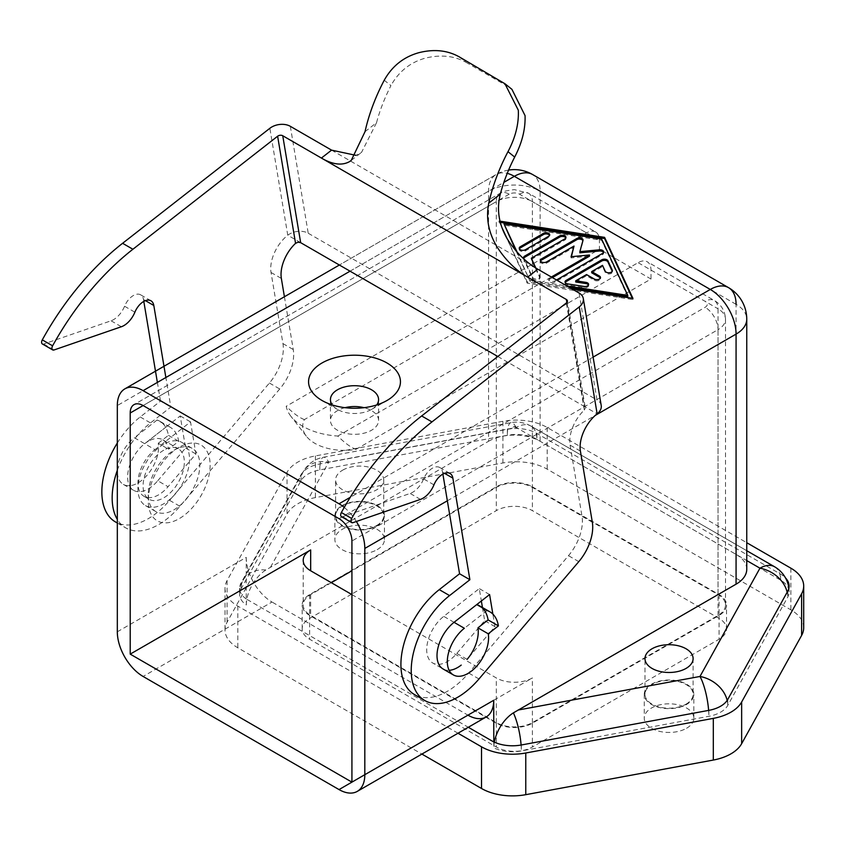 <?xml version="1.0" encoding="UTF-8"?>
<svg xmlns="http://www.w3.org/2000/svg" width="846" height="846" viewBox="0 0 846 846"><rect width="100%" height="100%" fill="white"/><g stroke="black" fill="none" stroke-linecap="round" stroke-linejoin="round"><path stroke-width="0.63" stroke-dasharray="4.23 3.17" d="M493.81 741.9L493.81 747.853A29.166 16.835 0 0 0 521.326 750.941L708.863 716.308A29.166 16.835 0 0 0 727.761 705.405L787.732 597.128A29.166 16.835 0 0 0 789.117 591.999A29.166 16.835 0 0 0 780.572 580.092L536.882 439.402A29.166 16.835 0 0 0 507.367 435.267L319.841 469.89A29.166 16.835 0 0 0 300.943 480.803L240.973 589.07A29.166 16.835 0 0 0 239.587 594.199A29.166 16.835 0 0 0 246.313 604.964L246.313 599.01L468.314 727.274M457.993 733.228L237.811 606.106A43.749 25.264 180 0 1 225.004 588.245A43.749 25.264 180 0 1 227.077 580.557L287.048 472.28A43.749 25.264 180 0 1 315.399 455.92L502.926 421.297A43.749 25.264 180 0 1 547.193 427.494L746.754 542.709M246.313 599.01A29.166 16.835 180 0 1 239.587 588.245A29.166 16.835 180 0 1 240.973 583.116L300.943 474.849A29.166 16.835 180 0 1 319.841 463.936L507.367 429.313A29.166 16.835 180 0 1 536.882 433.448L780.572 574.138A29.166 16.835 180 0 1 785.49 577.913M803.7 627.732A43.749 25.264 0 0 0 790.883 609.86L547.193 469.17A43.749 25.264 0 0 0 502.926 462.974L315.399 497.596A43.749 25.264 0 0 0 287.048 513.966L227.077 622.233A43.749 25.264 0 0 0 225.004 629.921A43.749 25.264 0 0 0 237.811 647.793L421.9 754.072M351.418 594.294L309.647 618.405A25.517 14.731 0 0 0 302.17 628.832A25.517 14.731 0 0 0 309.647 639.248L496.306 747.007A25.517 14.731 0 0 0 532.398 747.007L719.058 639.248A25.517 14.731 0 0 0 726.534 628.832A25.517 14.731 0 0 0 719.058 618.405L532.398 510.646A25.517 14.731 0 0 0 496.306 510.646L351.925 593.998M686.571 728.258A24.788 14.319 0 0 0 693.836 718.138A24.788 14.319 0 0 0 678.524 704.908A24.788 14.319 0 0 0 651.505 708.017A24.788 14.319 0 0 0 644.25 718.138A24.788 14.319 0 0 0 659.552 731.356A24.788 14.319 0 0 0 686.571 728.258M377.189 549.636A24.788 14.319 0 0 0 384.454 539.515A24.788 14.319 0 0 0 369.152 526.297A24.788 14.319 0 0 0 342.133 529.395A24.788 14.319 0 0 0 334.868 539.515A24.788 14.319 0 0 0 350.17 552.745A24.788 14.319 0 0 0 377.189 549.636M342.133 505.58A24.788 14.319 180 0 1 369.152 502.482A24.788 14.319 180 0 1 384.454 515.7A24.788 14.319 180 0 1 377.189 525.821A24.788 14.319 180 0 1 350.17 528.93A24.788 14.319 180 0 1 334.868 515.7A24.788 14.319 180 0 1 342.133 505.58M651.505 684.203A24.788 14.319 180 0 1 678.524 681.093A24.788 14.319 180 0 1 693.836 694.323A24.788 14.319 180 0 1 686.571 704.443A24.788 14.319 180 0 1 659.552 707.542A24.788 14.319 180 0 1 644.25 694.323A24.788 14.319 180 0 1 651.505 684.203M532.398 486.831L719.058 594.59A25.517 14.731 180 0 1 726.534 605.006A25.517 14.731 180 0 1 719.058 615.433L532.398 723.193A25.517 14.731 180 0 1 496.306 723.193L309.647 615.433A25.517 14.731 180 0 1 302.17 605.006A25.517 14.731 180 0 1 309.647 594.59L496.306 486.831A25.517 14.731 180 0 1 532.398 486.831L532.398 510.646M376.682 525.525A24.069 13.896 0 0 0 383.724 515.7A24.069 13.896 0 0 0 368.867 502.862A24.069 13.896 0 0 0 342.651 505.876A24.069 13.896 0 0 0 335.598 515.7A24.069 13.896 0 0 0 350.456 528.539A24.069 13.896 0 0 0 376.682 525.525M342.651 470.154A24.069 13.896 180 0 1 368.867 467.14A24.069 13.896 180 0 1 383.724 479.978A24.069 13.896 180 0 1 376.682 489.802A24.069 13.896 180 0 1 350.456 492.816A24.069 13.896 180 0 1 335.598 479.978A24.069 13.896 180 0 1 342.651 470.154M686.053 704.147A24.069 13.896 0 0 0 693.107 694.323A24.069 13.896 0 0 0 678.249 681.485A24.069 13.896 0 0 0 652.023 684.499A24.069 13.896 0 0 0 644.98 694.323A24.069 13.896 0 0 0 659.827 707.15A24.069 13.896 0 0 0 686.053 704.147M494.35 742.154A29.039 16.772 120 0 0 493.81 747.853M746.754 569.284A36.463 21.055 0 0 0 736.073 554.405L736.073 304.338A36.463 21.055 180 0 1 746.754 319.217M344.248 507.41A36.463 21.055 60 0 1 356.356 521.496M572.002 288.941L527.238 282.004L506.923 238.276M501.879 227.437L498.886 220.975L499.986 221.155M246.313 604.964A29.039 16.772 -60 0 1 265.866 569.982L488.565 441.274L488.565 191.207A36.463 21.055 60 0 1 496.116 174.519L339.373 265.02L496.116 174.519A36.463 21.055 60 0 1 507.24 173.377M376.713 404.959A24.069 13.896 180 0 1 371.521 409.422L371.521 409.422A24.069 13.896 180 0 1 337.491 409.422A24.069 13.896 180 0 1 332.309 404.959M344.967 407.677A24.069 13.896 0 0 0 337.491 410.617A24.069 13.896 0 0 0 330.437 420.441A24.069 13.896 0 0 0 345.295 433.268A24.069 13.896 0 0 0 371.521 430.254A24.069 13.896 0 0 0 378.574 420.441A24.069 13.896 0 0 0 364.044 407.677M498.886 220.975L527.238 283.199L632.945 299.569L632.353 298.289M527.238 282.004L527.238 283.199M632.945 298.384L632.945 299.569M500.303 222.392L498.886 222.17M516.049 250.987L530.22 281.475L569.654 287.587M627.785 296.597L601.612 240.264L504.036 225.152M517.213 252.309L530.22 281.475M530.22 280.29L566.841 285.959M601.612 239.069L601.612 240.264M306.315 436.166L290.939 416.327A58.332 33.681 180 0 0 337.776 436.05C344.882 443.071 350.942 447.513 355.965 449.363A41.496 23.963 180 0 1 306.315 436.166A41.496 23.963 180 0 1 304.401 419.595L599.433 249.263L599.433 240.327A18.231 10.522 -60 0 0 595.658 231.984L528.623 193.279A18.231 10.522 -60 0 1 532.398 201.634L599.433 240.327M355.965 449.363L650.997 279.032L599.433 249.263M304.401 419.595C299.378 417.744 293.319 413.303 286.212 406.281A58.332 33.681 180 0 0 290.939 416.327M337.776 436.05L638.106 262.662A18.231 10.522 120 0 1 647.211 261.752L647.211 261.752A18.231 10.522 120 0 1 650.997 270.096L650.997 279.032M595.658 231.984A18.231 10.522 -60 0 0 586.542 232.883L286.212 406.281M586.542 232.883L519.507 194.189A7.297 4.209 0 0 0 509.197 194.189A18.231 10.522 -120 0 0 500.081 193.279L133.985 404.652L500.081 193.279A18.231 10.522 -120 0 0 496.306 201.634A25.517 14.731 180 0 1 532.398 201.634L532.398 487.423A25.517 14.731 0 0 0 496.306 487.423L351.925 570.775M488.565 441.274A36.463 21.055 180 0 1 514.347 435.108A36.463 21.055 180 0 1 540.129 441.274L746.754 560.57M535.835 268.023L539.695 276.304A3.648 2.104 180 0 1 539.811 276.854A3.648 2.104 180 0 1 536.65 278.937A3.648 2.104 180 0 1 532.652 277.393L524.224 259.267M556.509 279.994L555.008 280.861A3.648 2.104 180 0 1 551.042 281.316A3.648 2.104 180 0 1 548.79 279.37A3.648 2.104 180 0 1 549.858 277.879L551.349 277.023M565.202 282.49A3.648 2.104 0 0 0 565.043 283.082A3.648 2.104 0 0 0 567.751 285.113L584.015 287.629A3.648 2.104 0 0 0 588.605 285.599A3.648 2.104 0 0 0 588.456 285.007M575.735 281.993L586.542 275.754L594.273 280.216A3.648 2.104 0 0 0 598.249 280.682A3.648 2.104 0 0 0 600.501 278.736A3.648 2.104 0 0 0 600.353 278.133M586.542 274.569L586.542 275.754M591.692 272.782L602.5 266.543L605.228 272.412A3.648 2.104 0 0 0 609.226 273.956A3.648 2.104 0 0 0 612.388 271.862A3.648 2.104 0 0 0 612.271 271.323L612.24 271.27M602.5 265.348L602.5 266.543M519.37 248.809A3.648 2.104 0 0 0 519.222 249.411A3.648 2.104 0 0 0 521.464 251.347A3.648 2.104 0 0 0 525.44 250.892L548.631 237.504A3.648 2.104 0 0 0 549.699 236.013A3.648 2.104 0 0 0 549.551 235.421M523.727 258.199A3.648 2.104 0 0 0 523.579 258.791A3.648 2.104 0 0 0 523.706 259.341L532.652 278.588A3.648 2.104 0 0 0 536.65 280.132A3.648 2.104 0 0 0 539.811 278.038A3.648 2.104 0 0 0 539.695 277.499L535.053 267.526M531.299 259.426L564.895 240.021A3.648 2.104 0 0 0 565.963 238.53A3.648 2.104 0 0 0 565.815 237.938M571.071 256.708L571.071 257.893L589.482 256.19M552.385 277.615L549.858 279.074A3.648 2.104 0 0 0 548.79 280.565A3.648 2.104 0 0 0 551.042 282.511A3.648 2.104 0 0 0 555.008 282.046L602.595 254.572A3.648 2.104 0 0 0 603.663 253.091A3.648 2.104 0 0 0 603.515 252.489M579.859 252.817L582.989 241.512A3.648 2.104 0 0 0 583.042 241.184A3.648 2.104 0 0 0 582.915 240.624M540.509 261.012A3.648 2.104 0 0 0 540.361 261.615A3.648 2.104 0 0 0 542.614 263.561A3.648 2.104 0 0 0 546.579 263.095L574.011 247.265M571.41 256.676L571.071 257.893M117.319 631.803L246.228 557.377L246.228 599.053M179.193 447.227L179.193 447.227A43.749 25.264 120 0 0 148.251 500.811A43.749 25.264 120 0 0 179.193 518.672A43.749 25.264 120 0 0 210.125 465.089A43.749 25.264 120 0 0 179.193 447.227L174.033 450.209A36.463 21.055 120 0 0 148.251 494.857A36.463 21.055 120 0 0 155.801 511.555A36.463 21.055 120 0 0 174.033 509.747A36.463 21.055 120 0 0 197.858 477.62A36.463 21.055 120 0 0 192.264 448.401A36.463 21.055 120 0 0 174.033 450.209L179.193 447.227M163.722 444.256A36.463 21.055 120 0 0 139.907 476.383A36.463 21.055 120 0 0 145.491 505.601A36.463 21.055 120 0 0 163.722 503.793A36.463 21.055 120 0 0 187.548 471.666A36.463 21.055 120 0 0 181.953 442.447A36.463 21.055 120 0 0 163.722 444.256M163.722 450.209A29.166 16.835 120 0 0 144.666 475.907A29.166 16.835 120 0 0 149.139 499.288A29.166 16.835 120 0 0 163.722 497.839A29.166 16.835 120 0 0 182.778 472.131A29.166 16.835 120 0 0 178.305 448.761A29.166 16.835 120 0 0 163.722 450.209M148.251 441.274A29.166 16.835 120 0 0 144.677 443.706L154.987 449.66A29.166 16.835 120 0 0 138.892 475.24A29.166 16.835 120 0 0 143.979 496.306A29.166 16.835 120 0 0 158.572 494.857A29.166 16.835 120 0 0 168.058 486.714L157.737 480.761A29.166 16.835 -60 0 1 148.251 488.903A29.166 16.835 -60 0 1 133.668 490.352A29.166 16.835 -60 0 1 128.581 469.287A29.166 16.835 -60 0 1 144.677 443.706L167.381 425.972A43.749 25.264 -60 0 1 170.131 427.198A43.749 25.264 -60 0 1 178.718 441.295L168.566 449.226A29.166 16.835 120 0 0 162.834 439.835A29.166 16.835 120 0 0 148.251 441.274M158.255 443.272L168.407 435.341A43.749 25.264 120 0 0 159.82 421.245A43.749 25.264 120 0 0 157.07 420.018L167.381 425.972L144.677 443.706L134.355 437.752A29.166 16.835 120 0 0 118.271 463.333A29.166 16.835 120 0 0 123.357 484.398A29.166 16.835 120 0 0 137.94 482.95A29.166 16.835 120 0 0 158.255 443.272L168.566 449.226M157.07 420.018L134.355 437.752M168.407 435.341L178.718 441.295M117.319 470.313A65.628 37.89 -60 0 1 150.514 422.926L170.818 407.063L165.869 377.517M284.415 296.745L293.255 349.557A36.463 21.055 -60 0 1 279.73 388.98L179.912 506.299A65.628 37.89 -60 0 1 166.63 519.169A65.628 37.89 -60 0 1 125.758 527.883A65.628 37.89 -60 0 1 117.319 519.412M154.987 449.66L190.53 421.9L195.902 453.974L168.058 486.714M290.326 126.318L308.23 233.253A14.583 9.75 -9.5 0 0 297.961 231.36A14.583 9.75 -9.5 0 0 287.767 235.23A29.166 16.835 120 0 0 271.037 272.475L282.945 343.603A36.463 21.055 -60 0 1 269.409 383.026L169.602 500.346A65.628 37.89 -60 0 1 156.309 513.215A65.628 37.89 -60 0 1 115.437 521.929M365.028 131.669L376.544 122.67L361.549 152.365L355.955 155.347M376.544 122.67A116.674 67.363 -60 0 1 390.947 85.605L384.232 80.243M458.966 56.703L465.935 62.266C454.217 55.804 440.734 54.419 425.453 58.099C410.236 62.34 398.73 71.508 390.947 85.605M511.915 89.316L500.208 80.518M465.935 62.266L507.177 86.081M497.808 356.494L584.248 406.397L585.326 408.047L567.402 300.848M601.21 405.477A14.583 9.75 -9.5 0 0 596.98 399.957L579.076 293.023M308.23 233.253L596.98 399.957M580.409 451.087L570.098 445.133A29.166 16.835 120 0 1 584.322 410.035L585.326 408.047M570.098 445.133L582.006 516.272A36.463 21.055 -60 0 1 568.48 555.685L468.663 673.014A65.628 37.89 -60 0 1 455.381 685.873A65.628 37.89 -60 0 1 414.508 694.587M442.881 474.077L442.564 472.184A14.583 8.418 120 0 0 439.698 467.489A14.583 8.418 120 0 0 423.645 478.899A18.231 10.522 -60 0 1 410.141 493.44L342.736 516.684A3.648 2.104 -60 0 1 341.424 516.631M482.453 607.513L484.652 620.689L456.808 653.429A29.166 16.835 -60 0 1 450.897 659.14A29.166 16.835 -60 0 1 432.74 663.01A29.166 16.835 -60 0 1 427.653 641.945A29.166 16.835 -60 0 1 443.738 616.364L479.28 588.605L481.353 600.998M479.502 605.821A43.749 25.264 -60 0 1 481.945 607.587M487.074 610.537L464.359 628.271M443.05 668.964A29.166 16.835 120 0 0 449.141 670.318A29.166 16.835 120 0 1 443.05 668.964L432.74 663.01M489.591 594.558L479.28 588.605M490.109 632.353L494.963 626.643L484.652 620.689M494.963 626.643L492.869 614.111M456.808 653.429L467.119 659.383L488.354 634.426M157.737 480.761L185.591 448.02L180.219 415.946L167.381 425.972M180.219 415.946L190.53 421.9M185.591 448.02L195.902 453.974M117.319 443.008A65.628 37.89 -60 0 1 140.193 416.972L160.507 401.11L170.818 407.063M160.507 401.11L157.377 382.424M143.809 301.409L143.492 299.526A14.583 8.418 120 0 0 140.637 294.82A14.583 8.418 120 0 0 124.574 306.241A18.231 10.522 -60 0 1 111.08 320.782L43.675 344.026A3.648 2.104 -60 0 1 42.363 343.962M246.228 557.377A36.463 21.055 -120 0 0 253.779 582.788A36.463 21.055 -120 0 0 272.01 602.035L143.101 676.462M331.304 582.683L310.672 594.59A25.517 14.731 0 0 0 303.206 605.006A25.517 14.731 0 0 0 310.672 615.433L496.306 722.6A25.517 14.731 0 0 0 532.398 722.6L718.021 615.433A25.517 14.731 0 0 0 725.498 605.006A25.517 14.731 0 0 0 718.021 594.59L532.398 487.423M351.925 594.59L496.306 677.942A25.517 14.731 0 0 0 532.398 677.942L351.925 782.138M364.816 774.693L467.944 715.156L272.01 602.035M536.882 433.448L536.882 439.402A29.166 16.835 120 0 0 530.844 426.046L746.754 550.704L530.844 426.046A29.166 16.835 120 0 0 516.25 427.494L514.347 426.395A29.166 16.835 120 0 0 513.194 427.103L516.25 427.494L540.129 441.274L540.129 191.207A36.463 21.055 120 0 0 532.578 174.519M513.194 427.103L514.347 426.469L516.25 427.494L328.724 462.117A29.166 22.683 -151 0 0 309.076 465.469A29.166 22.683 -151 0 0 303.206 471.804A29.166 22.683 -151 0 0 300.943 480.803L300.943 474.849M727.169 700.414A29.166 22.683 29 0 1 727.761 705.405L727.761 699.452M787.732 591.174L787.732 597.128A29.166 22.683 -151 0 0 787.161 592.211M521.094 745.03A29.166 7.254 79.5 0 1 521.326 750.941L521.326 744.988M708.62 710.407A29.166 7.254 -100.5 0 1 708.863 716.308L708.863 710.354M265.866 569.982A29.166 22.683 29 0 0 249.105 573.736A29.166 22.683 29 0 0 243.236 580.07A29.166 22.683 29 0 0 240.973 589.07L240.973 583.116M774.534 566.746A29.166 16.835 -60 0 1 780.572 580.092L780.572 574.138M270.54 567.158L328.724 462.117A29.166 7.254 79.5 0 0 323.426 457.252A29.166 7.254 79.5 0 0 322.442 457.749A29.166 7.254 79.5 0 0 319.841 469.89L319.841 463.936M516.25 427.494A29.166 7.254 -100.5 0 0 510.963 422.63A29.166 7.254 -100.5 0 0 509.969 423.127A29.166 7.254 -100.5 0 0 507.367 435.267L507.367 429.313M315.399 455.92L315.399 497.596M502.926 462.974L502.926 421.297M287.048 472.28L287.048 513.966M227.077 580.557L227.077 622.233M237.811 606.106L237.811 647.793M790.883 568.184L790.883 609.86M547.193 427.494L547.193 469.17M719.058 594.59L719.058 618.405M496.306 486.831L496.306 510.646M309.647 594.59L309.647 618.405M309.647 615.433L309.647 639.248M496.306 723.193L496.306 747.007M532.398 723.193L532.398 747.007M719.058 615.433L719.058 639.248M447.354 500.79L595.309 415.375M593.109 357.107L350.276 497.3M350.043 271.185L503.888 182.366M339.035 518.672L705.13 307.31A7.297 4.209 0 0 0 705.13 301.356L638.106 262.662M509.197 194.189L143.101 405.551L496.306 201.634L496.306 487.423M650.997 270.096L718.021 308.801A18.231 10.522 120 0 0 714.246 300.457L714.246 300.457A18.231 10.522 120 0 0 705.13 301.356M736.073 304.338L540.129 191.207A36.463 21.055 180 0 0 514.347 185.041A36.463 21.055 180 0 0 488.565 191.207L117.319 405.551M567.751 283.918L567.751 285.113M584.015 286.445L584.015 287.629M594.273 279.032L594.273 280.216M605.228 271.217L605.228 272.412M548.631 236.309L548.631 237.504M525.44 249.707L525.44 250.892M523.706 258.146L523.706 259.341M532.652 277.393L532.652 278.588M539.695 276.304L539.695 277.499M564.895 238.836L564.895 240.021M549.858 277.879L549.858 279.074M555.008 280.861L555.008 282.046M602.595 253.388L602.595 254.572M582.989 240.317L582.989 241.512M546.579 261.911L546.579 263.095M169.602 500.346L179.912 506.299M331.579 150.133L537.823 269.208M566.852 302.498L584.248 406.397L597.139 413.842M300.658 242.665L287.767 235.23L269.853 128.296M584.322 410.035L566.376 302.942M454.048 622.318L443.738 616.364M592.327 522.225L582.006 516.272M578.791 561.638L568.48 555.685M478.973 678.968L468.663 673.014M444.51 473.316L442.564 472.184M433.956 484.853L423.645 478.899M420.451 499.394L410.141 493.44M353.046 522.638L342.736 516.684M271.037 272.475L281.348 278.429M282.945 343.603L293.255 349.557M269.409 383.026L279.73 388.98M140.193 416.972L150.514 422.926M143.492 299.526L145.438 300.647M124.574 306.241L134.884 312.195M111.08 320.782L121.39 326.736M43.675 344.026L53.985 349.98M718.021 594.59L718.021 308.801A25.517 14.731 180 0 1 725.498 319.217A25.517 14.731 180 0 1 718.021 329.644A18.231 10.522 -120 0 0 714.246 316.933A18.231 10.522 -120 0 0 705.13 307.31M718.021 615.433L718.021 329.644L351.925 541.006M519.507 194.189A18.231 10.522 -60 0 1 528.623 193.279L514.357 189.61C505.326 190.805 500.568 192.031 500.081 193.279M532.398 722.6L532.398 677.942M496.306 722.6L496.306 677.942M310.672 594.59L310.672 615.433M530.844 426.046A29.166 29.166 0 0 0 510.963 422.63L323.426 457.252A29.166 29.166 0 0 0 303.206 471.804L243.236 580.07A29.166 29.166 0 0 0 239.587 594.199L239.587 588.245M788.874 588.224A29.166 29.166 0 0 1 789.117 591.999L789.117 586.045M225.004 588.245L225.004 629.921M384.454 539.515L384.454 515.7M693.836 718.138L693.836 694.323M302.17 628.832L302.17 605.006M726.534 628.832L726.534 605.006M644.25 694.323L644.25 718.138M334.868 515.7L334.868 539.515M383.724 479.978L383.724 515.7M693.107 658.6L693.107 694.323M371.521 409.422L386.992 400.486M378.574 420.441L378.574 399.598M330.437 399.598L330.437 420.441M322.019 400.486L337.491 409.422M508.594 170.088A36.463 36.463 0 0 0 496.116 174.519M565.043 283.082L565.043 281.887M588.605 285.599L588.605 284.404M600.501 278.736L600.501 277.541M612.388 271.862L612.388 270.678M549.699 236.013L549.699 234.828M519.222 249.411L519.222 248.216M523.579 258.791L523.579 257.607M539.811 278.038L539.811 276.854M565.963 238.53L565.963 237.345M548.79 280.565L548.79 279.37M603.663 253.091L603.663 251.897M583.042 241.184L583.042 239.989M540.361 261.615L540.361 260.42M148.251 494.857L148.251 500.811M145.491 505.601L155.801 511.555M143.979 496.306L149.139 499.288M123.357 484.398L133.668 490.352M159.82 421.245L170.131 427.198M162.834 439.835L178.305 448.761M351.259 160.412L361.549 152.375M439.698 467.489L450.009 473.443M117.319 523.008L125.758 527.883M150.948 300.774L140.637 294.82M181.953 442.447L192.264 448.401M725.498 605.006L725.498 319.217C725.033 310.831 721.278 304.581 714.246 300.457L647.211 261.752M303.206 560.359L303.206 605.006M335.598 515.7L335.598 479.978M644.98 694.323L644.98 658.6"/><path stroke-width="1.27" d="M785.49 577.913A29.166 16.835 180 0 1 789.117 586.045A29.166 16.835 180 0 1 787.732 591.174L727.761 699.452A29.166 16.835 180 0 1 708.863 710.354L521.326 744.988A29.166 16.835 180 0 1 493.81 741.9L493.726 700.277L364.816 774.693A36.463 21.055 60 0 1 357.266 791.391L357.266 791.391A36.463 21.055 60 0 1 339.035 789.582L364.816 774.693L364.816 548.441L447.354 500.79M746.754 542.709L790.883 568.184A43.749 25.264 180 0 1 803.7 586.045A43.749 25.264 180 0 1 801.617 593.744L741.646 702.011A43.749 25.264 180 0 1 713.305 718.381L525.768 753.003A43.749 25.264 180 0 1 481.511 746.807L457.993 733.228M468.314 727.274L493.726 741.953M421.9 754.072L481.511 788.483A43.749 25.264 0 0 0 525.768 794.68L713.305 760.057A43.749 25.264 0 0 0 741.646 743.687L801.617 635.42A43.749 25.264 0 0 0 803.7 627.732L803.7 586.045M652.023 648.776A24.069 13.896 180 0 1 678.249 645.762A24.069 13.896 180 0 1 693.107 658.6A24.069 13.896 180 0 1 686.053 668.414A24.069 13.896 180 0 1 659.827 671.428A24.069 13.896 180 0 1 644.98 658.6A24.069 13.896 180 0 1 652.023 648.776M595.309 415.375L736.073 334.107L736.073 584.174L513.374 712.871A29.039 16.772 120 0 0 494.35 742.154M736.073 584.174A36.463 21.055 0 0 0 746.754 569.284L746.754 319.217A36.463 21.055 180 0 1 736.073 334.107A36.463 21.055 60 0 0 728.522 308.695A36.463 21.055 60 0 0 710.291 289.448A36.463 21.055 -60 0 1 728.522 287.64L728.522 287.64A36.463 21.055 -60 0 1 736.073 304.338M339.035 789.582L143.101 676.462A36.463 21.055 60 0 1 124.87 657.215A36.463 21.055 60 0 1 117.319 631.803L117.319 405.551A36.463 21.055 60 0 1 124.87 388.864L124.87 388.864A36.463 21.055 60 0 1 143.101 390.662L339.035 503.793A36.463 21.055 60 0 1 344.248 507.41M356.356 521.496A36.463 21.055 60 0 1 357.266 523.04A36.463 21.055 60 0 1 364.816 548.441M503.888 182.366L514.347 176.328A36.463 21.055 120 0 1 532.578 174.519L728.522 287.64A36.463 36.463 0 0 1 746.754 319.217M322.019 362.976A45.938 26.522 180 0 1 386.992 362.976A45.938 26.522 180 0 1 386.992 400.486L386.992 400.486A45.938 26.522 180 0 1 322.019 400.486A45.938 26.522 180 0 1 322.019 362.976M506.923 238.276L501.879 227.437M499.986 221.155L604.583 237.356L632.945 298.384L572.002 288.941M124.87 388.864L339.373 265.02L124.87 388.864M332.309 404.959A24.069 13.896 180 0 1 330.437 399.598A24.069 13.896 180 0 1 337.491 389.773A24.069 13.896 180 0 1 363.717 386.759A24.069 13.896 180 0 1 378.574 399.598A24.069 13.896 180 0 1 376.713 404.959M364.044 407.677A24.069 13.896 0 0 0 344.967 407.677M632.353 298.289L604.583 238.54L500.303 222.392M604.583 237.356L604.583 238.54M566.841 285.959L627.785 295.402L601.612 239.069L504.036 223.957L516.049 250.987M569.654 287.587L627.785 296.597L627.785 295.402M504.036 223.957L517.213 252.309M143.101 405.551L339.035 518.672A18.231 10.522 -120 0 1 348.15 528.295A18.231 10.522 -120 0 1 351.925 541.006L351.925 782.138L130.21 654.127L130.21 412.996L143.101 405.551A18.231 10.522 -120 0 0 133.985 404.652L133.985 404.652A18.231 10.522 -120 0 0 130.21 412.996M566.111 280.396L601.802 259.796A3.648 2.104 180 0 1 607.904 260.737L612.271 270.128A3.648 2.104 180 0 1 612.388 270.678A3.648 2.104 180 0 1 609.226 272.761A3.648 2.104 180 0 1 605.228 271.217L602.5 265.348L591.692 271.587L599.433 276.05A3.648 2.104 180 0 1 600.501 277.541A3.648 2.104 180 0 1 598.249 279.487A3.648 2.104 180 0 1 594.273 279.032L586.542 274.569L575.735 280.798L585.897 282.374A3.648 2.104 180 0 1 588.605 284.404A3.648 2.104 180 0 1 584.015 286.445L567.751 283.918A3.648 2.104 180 0 1 565.043 281.887A3.648 2.104 180 0 1 566.111 280.396L566.111 281.591A3.648 2.104 0 0 0 565.202 282.49M543.481 233.337A3.648 2.104 180 0 1 547.447 232.883A3.648 2.104 180 0 1 549.699 234.828A3.648 2.104 180 0 1 548.631 236.309L525.44 249.707A3.648 2.104 180 0 1 521.464 250.162A3.648 2.104 180 0 1 519.222 248.216A3.648 2.104 180 0 1 520.29 246.725L543.481 233.337L543.481 234.532L520.29 247.92A3.648 2.104 0 0 0 519.37 248.809M524.224 259.267L523.706 258.146A3.648 2.104 180 0 1 523.579 257.607A3.648 2.104 180 0 1 524.647 256.116L559.745 235.854A3.648 2.104 180 0 1 563.711 235.4A3.648 2.104 180 0 1 565.963 237.345A3.648 2.104 180 0 1 564.895 238.836L531.299 258.231L535.835 268.023M551.349 277.023L589.482 255.006L571.071 256.708L574.011 246.07L546.579 261.911A3.648 2.104 180 0 1 542.614 262.366A3.648 2.104 180 0 1 540.361 260.42A3.648 2.104 180 0 1 541.429 258.929L576.813 238.498A3.648 2.104 180 0 1 580.79 238.043A3.648 2.104 180 0 1 583.042 239.989A3.648 2.104 180 0 1 582.989 240.317L579.859 251.632L599.444 249.813A3.648 2.104 180 0 1 603.663 251.897A3.648 2.104 180 0 1 602.595 253.388L556.509 279.994M612.24 271.27L607.904 261.932A3.648 2.104 0 0 0 601.802 260.991L566.111 281.591M588.456 285.007A3.648 2.104 0 0 0 585.897 283.569L575.735 281.993L575.735 280.798M600.353 278.133A3.648 2.104 0 0 0 599.433 277.245L591.692 272.782L591.692 271.587M549.551 235.421A3.648 2.104 0 0 0 543.481 234.532M565.815 237.938A3.648 2.104 0 0 0 559.745 237.049L524.647 257.311A3.648 2.104 0 0 0 523.727 258.199M535.053 267.526L531.299 258.231M589.482 255.006L589.482 256.19L552.385 277.615M603.515 252.489A3.648 2.104 0 0 0 599.444 251.008L579.859 252.817L579.859 251.632M582.915 240.624A3.648 2.104 0 0 0 576.813 239.693L541.429 260.124A3.648 2.104 0 0 0 540.509 261.012M574.011 246.07L571.41 256.676M165.869 377.517L153.813 305.48A14.583 8.418 120 0 0 150.948 300.774A14.583 8.418 120 0 0 134.884 312.195A18.231 10.522 -60 0 1 121.39 326.736L53.985 349.98A3.648 2.104 -60 0 1 52.674 349.916A3.648 2.104 -60 0 1 52.611 345.813A204.182 117.88 -60 0 1 132.907 249.253L277.625 136.227L295.561 243.331A29.166 16.835 120 0 0 281.348 278.429L284.415 296.745M117.319 519.412A65.628 37.89 -60 0 1 117.319 470.313M52.674 349.916L42.363 343.962A3.648 2.104 -60 0 1 42.3 339.859A204.182 117.88 -60 0 1 122.596 243.299L269.853 128.296A14.583 9.75 170.5 0 1 280.058 124.425A14.583 9.75 170.5 0 1 290.326 126.318L331.579 150.133L321.417 158.065C332.52 164.536 341.795 165.774 349.271 161.766L351.249 160.412L365.028 131.669A131.257 75.78 120 0 1 384.232 80.243C392.11 66.147 403.616 56.978 418.728 52.727C433.776 48.899 447.185 50.231 458.966 56.703L504.946 83.754L518.312 110.223C518.947 123.632 515.5 137.454 507.981 151.688L514.696 157.049C522.098 142.731 525.546 128.909 525.049 115.595L511.915 89.316L504.956 83.743M295.561 243.331L298.088 242.21L300.658 242.665L282.744 135.741A3.648 2.443 -9.5 0 0 280.185 135.265A3.648 2.443 -9.5 0 0 277.625 136.227M282.744 135.741L527.671 277.139C516.113 270.54 505.95 260.547 497.184 247.169C488.523 232.851 485.731 218.173 488.777 203.114A131.257 75.78 -60 0 1 507.981 151.688M355.955 155.347L331.579 150.133M514.696 157.049A116.674 67.363 120 0 0 500.293 194.125C496.454 209.533 498.833 224.55 507.431 239.154C516.113 252.605 526.244 262.62 537.823 269.208L579.076 293.023A14.583 9.75 170.5 0 1 583.306 298.543A14.583 9.75 170.5 0 1 583.391 299.558A14.583 9.75 170.5 0 1 579.235 306.908L597.139 413.842A14.583 9.75 -9.5 0 0 601.305 406.492A14.583 9.75 -9.5 0 0 601.21 405.477L583.306 298.543M300.658 242.665L497.808 356.494M537.823 269.208L527.671 277.139L566.344 299.473L566.852 302.498M597.139 413.842A29.166 16.835 120 0 0 580.409 451.087L592.327 522.225A36.463 21.055 -60 0 1 578.791 561.638L478.973 678.968A65.628 37.89 -60 0 1 465.691 691.827A65.628 37.89 -60 0 1 424.819 700.541A65.628 37.89 -60 0 1 413.377 653.144A65.628 37.89 -60 0 1 449.575 595.584L469.89 579.722L452.874 478.138A14.583 8.418 120 0 0 450.009 473.443A14.583 8.418 120 0 0 433.956 484.853A18.231 10.522 -60 0 1 420.451 499.394L353.046 522.638A3.648 2.104 -60 0 1 351.735 522.585L341.424 516.631A3.648 2.104 -60 0 1 341.361 512.528A204.182 117.88 -60 0 1 421.657 415.957L566.376 302.942A3.648 2.443 -9.5 0 0 567.423 301.102A3.648 2.443 -9.5 0 0 567.402 300.848A3.648 2.443 -9.5 0 0 566.344 299.473M351.735 522.585A3.648 2.104 -60 0 1 351.672 518.482A204.182 117.88 -60 0 1 431.968 421.911L579.235 306.908M424.819 700.541L414.508 694.587A65.628 37.89 -60 0 1 403.056 647.19A65.628 37.89 -60 0 1 439.264 589.63L459.568 573.768L442.881 474.077M481.353 600.998L482.453 607.513M488.258 633.802L498.41 625.871A43.749 25.264 120 0 0 489.823 611.774A43.749 25.264 120 0 0 487.074 610.537L476.763 604.583L454.048 622.318L464.359 628.271A29.166 16.835 120 0 0 448.274 653.863A29.166 16.835 120 0 0 453.361 674.928A29.166 16.835 120 0 0 471.529 671.047A29.166 16.835 120 0 0 488.258 633.802L477.948 627.848A29.166 16.835 -60 0 1 467.119 659.383M498.41 625.871L488.1 619.917L477.948 627.848M492.869 614.111L489.591 594.558L476.763 604.583A43.749 25.264 -60 0 1 479.502 605.821L489.823 611.774M481.945 607.587A43.749 25.264 -60 0 1 488.1 619.917M454.048 622.318A29.166 16.835 120 0 0 437.964 647.899A29.166 16.835 120 0 0 443.05 668.964A29.166 16.835 120 0 1 437.964 647.899A29.166 16.835 120 0 1 454.048 622.318L476.763 604.583M449.141 670.318A29.166 16.835 120 0 0 461.218 665.093A29.166 16.835 120 0 1 449.141 670.318M488.354 634.426L490.109 632.353M469.89 579.722L459.568 573.768M117.319 523.008L115.437 521.929A65.628 37.89 -60 0 1 117.319 443.008M157.377 382.424L143.809 301.409M467.944 715.156A36.463 21.055 -120 0 0 486.175 716.964L357.266 791.391L486.175 716.964A36.463 21.055 -120 0 0 493.726 700.277M310.672 570.775L310.672 549.932A25.517 14.731 0 0 0 303.206 560.359A25.517 14.731 0 0 0 310.672 570.775L351.925 594.59M310.672 549.932L130.21 654.127M351.925 570.775L331.304 582.683M788.874 588.224A29.166 29.166 0 0 0 774.534 566.746L746.754 550.704L774.534 566.746A29.166 16.835 -60 0 0 759.951 568.184L699.98 676.462A29.166 22.683 29 0 1 719.618 687.058A29.166 22.683 29 0 1 727.169 700.414M787.161 592.211A29.166 22.683 -151 0 0 779.589 578.791A29.166 22.683 -151 0 0 759.951 568.184L746.754 560.57M481.511 746.807L481.511 788.483M525.768 753.003L525.768 794.68M713.305 718.381L713.305 760.057M741.646 702.011L741.646 743.687M801.617 593.744L801.617 635.42M708.62 710.407A29.166 7.254 -100.5 0 0 706.262 694.778A29.166 7.254 -100.5 0 0 699.98 676.462L518.048 710.048M513.374 712.871A29.166 7.254 79.5 0 1 518.725 729.4A29.166 7.254 79.5 0 1 521.094 745.03M507.24 173.377A36.463 21.055 60 0 1 514.347 176.328L710.291 289.448L593.109 357.107M350.276 497.3L339.035 503.793M143.101 390.662L350.043 271.185M601.802 259.796L601.802 260.991M585.897 282.374L585.897 283.569M599.433 276.05L599.433 277.245M612.271 270.128L612.271 271.217M607.904 260.737L607.904 261.932M520.29 246.725L520.29 247.92M559.745 235.854L559.745 237.049M524.647 256.116L524.647 257.311M599.444 249.813L599.444 251.008M576.813 238.498L576.813 239.693M541.429 258.929L541.429 260.124M122.596 243.299L132.907 249.253M500.293 194.125L488.777 203.114M431.968 421.911L421.657 415.957M449.575 595.584L439.264 589.63M452.874 478.138L444.51 473.316M351.672 518.482L341.361 512.528M145.438 300.647L153.813 305.48M42.3 339.859L52.611 345.813M508.594 170.088A36.463 36.463 0 0 1 532.578 174.519L728.522 287.64M453.361 674.928L443.05 668.964"/></g></svg>
